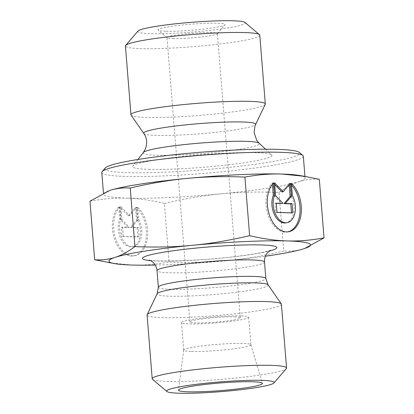 <?xml version="1.0" encoding="UTF-8"?>
<svg xmlns="http://www.w3.org/2000/svg" width="414" height="414" viewBox="0 0 414 414"><rect width="100%" height="100%" fill="white"/><g stroke="black" fill="none" stroke-linecap="round" stroke-linejoin="round"><path stroke-width="0.31" stroke-dasharray="2.07 1.55" d="M118.683 206.969A26.553 16.762 81.2 0 0 114.088 237.859A26.553 16.762 81.2 0 0 133.458 255.909A26.553 16.762 81.2 0 0 146.359 235.861A26.553 16.762 81.2 0 0 136.454 207.502L137.438 219.684A17.352 10.955 -98.8 0 1 132.045 246.816A17.352 10.955 -98.8 0 1 120.5 238.019A17.352 10.955 -98.8 0 1 119.662 219.151L118.683 206.969L119.972 206.767L120.95 218.949A17.352 10.955 81.2 0 0 121.788 237.817A17.352 10.955 81.2 0 0 133.334 246.615A17.352 10.955 81.2 0 0 138.726 219.482L137.748 207.3A26.553 16.762 -98.8 0 1 147.648 235.659A26.553 16.762 -98.8 0 1 134.752 255.707A26.553 16.762 -98.8 0 1 115.377 237.657A26.553 16.762 -98.8 0 1 119.972 206.767M136.454 207.502L137.748 207.3M119.662 219.151L120.95 218.949M137.438 219.684L138.726 219.482M123.336 236.327L122.596 227.1L129.365 227.302L122.001 219.715L120.96 206.798L129.551 215.647L136.76 207.269L137.8 220.191L131.626 227.369L138.395 227.571L139.135 236.798L122.042 236.529L137.846 236.999L137.101 227.772L130.332 227.571L136.511 220.388L135.471 207.471L128.262 215.849L119.667 207L120.707 219.917L128.071 227.503L121.302 227.302L122.042 236.529M121.302 227.302L122.596 227.1M128.071 227.503L129.365 227.302M120.707 219.917L122.001 219.715M119.667 207L120.96 206.798M128.262 215.849L129.551 215.647M135.471 207.471L136.76 207.269M136.511 220.388L137.8 220.191M130.332 227.571L131.626 227.369M137.101 227.772L138.395 227.571M137.846 236.999L139.135 236.798M291.399 183.381L290.105 183.583L291.089 195.765A17.352 10.955 -98.8 0 1 285.691 222.898M273.623 182.853L272.329 183.055A26.553 16.762 81.2 0 0 267.734 213.94A26.553 16.762 81.2 0 0 287.109 231.99A26.553 16.762 81.2 0 0 287.751 231.871M291.528 185.017A26.553 16.762 81.2 0 0 290.105 183.583M292.377 195.563L291.089 195.765M272.422 184.209L272.329 183.055M292.786 212.884L291.477 212.843M289.215 184.742L289.117 183.552L281.913 191.936M290.411 183.355L289.117 183.552M274.746 184.551L273.318 183.081L274.358 196.003L281.722 203.584M274.611 182.879L273.318 183.081M275.652 195.801L274.358 196.003M276.262 203.424L274.953 203.383L275.693 212.61L291.492 213.081M276.241 203.181L274.953 203.383M276.987 212.408L275.693 212.61M259.775 35.185A67.389 6.106 -4.6 0 1 215.653 44.51A67.389 6.106 -4.6 0 1 140.931 48.629A67.389 6.106 -4.6 0 1 125.426 45.995M137.976 31.076A53.913 4.885 175.4 0 0 150.189 33.643A53.913 4.885 175.4 0 0 212.247 30.082A53.913 4.885 175.4 0 0 245.005 22.465M165.688 31.231A33.694 3.053 -4.6 0 1 158.101 30.181A33.694 3.053 -4.6 0 1 191.278 24.167A33.694 3.053 -4.6 0 1 224.993 24.799A33.694 3.053 -4.6 0 1 201.602 29.332A33.694 3.053 -4.6 0 1 165.688 31.231M265.245 104.323A67.389 6.106 -4.6 0 1 219.523 113.503A67.389 6.106 -4.6 0 1 146.468 117.441A67.389 6.106 -4.6 0 1 131.083 115.118M89.973 201.204C102.874 198.813 115.149 197.799 126.803 198.151A101.088 9.16 -4.6 0 1 103.547 194.202A101.088 9.16 -4.6 0 1 109.286 190.621M164.374 203.424C184.396 198.71 203.398 195.496 221.376 193.793A101.088 9.16 -4.6 0 1 126.839 198.156C138.504 198.492 151.012 200.247 164.374 203.424L169.088 262.005C156.006 264.406 143.715 265.426 132.221 265.053L109.301 262.74M279.046 192.479C285.929 187.366 292.532 183.785 298.846 181.73A101.088 9.16 -4.6 0 1 221.376 193.793C239.354 192.065 258.574 191.625 279.046 192.479L283.761 251.055C263.47 255.816 244.472 259.029 226.758 260.691A101.088 9.16 175.4 0 0 265.395 256.204M298.83 175.365A101.088 9.16 -4.6 0 1 305.071 177.989A101.088 9.16 -4.6 0 1 298.846 181.73C305.159 179.655 311.98 178.848 319.313 179.309M304.714 248.467L304.228 248.628C298.013 250.693 291.187 251.5 283.761 251.055M105.228 168.006A97.72 8.854 175.4 0 0 127.367 172.664A97.72 8.854 175.4 0 0 239.846 166.211A97.72 8.854 175.4 0 0 299.224 152.399M303.322 156.244A101.088 9.16 -4.6 0 1 237.134 170.226A101.088 9.16 -4.6 0 1 125.054 176.411A101.088 9.16 -4.6 0 1 101.797 172.462M148.683 169.347A69.919 6.339 175.4 0 0 228.895 164.762A69.919 6.339 175.4 0 0 271.703 154.898A69.919 6.339 175.4 0 0 201.784 154.691A69.919 6.339 175.4 0 0 132.796 166.076A69.919 6.339 175.4 0 0 148.683 169.347M172.819 38.59A25.27 2.293 175.4 0 0 199.755 37.162A25.27 2.293 175.4 0 0 217.298 33.762A25.27 2.293 175.4 0 0 217.386 33.55A25.27 2.293 175.4 0 0 192.013 33.291A25.27 2.293 175.4 0 0 167.008 37.602A25.27 2.293 175.4 0 0 167.127 37.798A25.27 2.293 175.4 0 0 172.819 38.59M234.448 316.876A25.27 2.293 -4.6 0 1 240.265 317.864A25.27 2.293 -4.6 0 1 223.715 321.357A25.27 2.293 -4.6 0 1 195.698 322.904A25.27 2.293 -4.6 0 1 189.881 321.916A25.27 2.293 -4.6 0 1 206.431 318.423A25.27 2.293 -4.6 0 1 234.448 316.876M155.219 265.069A101.088 9.16 175.4 0 0 226.758 260.691C209.049 262.409 189.824 262.849 169.088 262.005M191.454 351.465A33.694 3.053 175.4 0 0 228.818 349.406A33.694 3.053 175.4 0 0 250.879 344.743A33.694 3.053 175.4 0 0 250.868 344.686A33.694 3.053 175.4 0 0 243.127 343.429A33.694 3.053 175.4 0 0 206.074 345.452A33.694 3.053 175.4 0 0 183.707 350.089A33.694 3.053 175.4 0 0 183.702 350.151A33.694 3.053 175.4 0 0 191.454 351.465M240.912 315.872A33.694 3.053 175.4 0 0 203.548 317.931A33.694 3.053 175.4 0 0 181.487 322.594A33.694 3.053 175.4 0 0 215.316 322.936A33.694 3.053 175.4 0 0 248.659 317.186A33.694 3.053 175.4 0 0 240.912 315.872M281.422 304.212A67.389 6.106 -4.6 0 1 214.737 315.701A67.389 6.106 -4.6 0 1 147.073 315.018M152.528 379.343A67.389 6.106 175.4 0 0 219.87 379.498A67.389 6.106 175.4 0 0 286.317 368.579M143.327 152.523A58.291 5.284 175.4 0 0 156.575 155.255A58.291 5.284 175.4 0 0 223.446 151.431A58.291 5.284 175.4 0 0 259.138 143.208M143.798 133.458A56.169 5.092 175.4 0 0 156.621 135.394A56.169 5.092 175.4 0 0 217.516 132.113A56.169 5.092 175.4 0 0 255.624 124.464M150.541 260.618A67.389 6.106 175.4 0 0 210.183 259.081A67.389 6.106 175.4 0 0 269.302 251.06M268.075 284.816A55.719 5.051 -4.6 0 1 213.039 294.582A55.719 5.051 -4.6 0 1 157.149 293.743M158.355 287.181A53.913 4.885 175.4 0 0 212.486 287.725A53.913 4.885 175.4 0 0 265.835 278.534M264.505 262.046A53.913 4.885 -4.6 0 1 211.161 271.242A53.913 4.885 -4.6 0 1 157.03 270.694M133.458 255.909L134.752 255.707M132.045 246.816L133.334 246.615M288.398 231.788L287.109 231.99M103.448 192.981L103.547 194.202M304.942 176.39L305.071 177.989M137.924 159.473L132.796 166.076M265.581 149.206L271.703 154.898M217.298 33.762L224.993 24.799M167.127 37.798L158.101 30.181M240.265 317.864L217.386 33.55M189.881 321.916L167.008 37.602M183.707 350.089L178.475 390.091M250.868 344.686L262.424 383.338M181.487 322.594L183.702 350.151M248.659 317.186L250.879 344.743M270.461 250.341L261.855 252.545C254.501 254.02 244.886 255.443 233.015 256.815C199.217 261.12 152.336 261.865 149.278 260.09"/><path stroke-width="0.62" d="M291.399 183.381A26.553 16.762 -98.8 0 1 301.299 211.74A26.553 16.762 -98.8 0 1 288.398 231.788A26.553 16.762 -98.8 0 1 269.028 213.738A26.553 16.762 -98.8 0 1 273.623 182.853L274.601 195.035A17.352 10.955 81.2 0 0 275.439 213.903A17.352 10.955 81.2 0 0 286.985 222.696A17.352 10.955 81.2 0 0 292.377 195.563L291.399 183.381M287.751 231.871A26.553 16.762 81.2 0 0 299.959 212.646A26.553 16.762 81.2 0 0 291.528 185.017M286.985 222.696L285.691 222.898A17.352 10.955 -98.8 0 1 274.151 214.105A17.352 10.955 -98.8 0 1 273.312 195.232L272.422 184.209M274.601 195.035L273.312 195.232M291.477 212.843L290.752 203.854L283.983 203.652L290.157 196.474L289.215 184.742M292.046 203.652L292.786 212.884L276.987 212.408L276.241 203.181L283.01 203.383L275.652 195.801L274.611 182.879L283.202 191.734L290.411 183.355L291.451 196.272L285.272 203.45L292.046 203.652L290.752 203.854M285.272 203.45L283.983 203.652M291.451 196.272L290.157 196.474M283.202 191.734L281.913 191.936L274.746 184.551M283.01 203.383L276.262 203.424M143.798 133.458L131.083 115.118A67.389 6.106 -4.6 0 1 130.964 114.807L125.426 45.995A67.389 6.106 -4.6 0 1 125.659 45.421A67.389 6.106 -4.6 0 1 192.112 34.502A67.389 6.106 -4.6 0 1 259.454 34.657A67.389 6.106 -4.6 0 1 259.775 35.185L265.312 103.997A67.389 6.106 -4.6 0 1 265.245 104.323L255.624 124.464A56.169 5.092 175.4 0 0 199.284 123.62A56.169 5.092 175.4 0 0 143.798 133.458L144.703 134.928C147.11 138.923 147.27 143.767 145.19 149.459L143.327 152.523L137.924 159.473M259.454 34.657L245.005 22.465A53.913 4.885 175.4 0 0 191.133 22.34A53.913 4.885 175.4 0 0 137.976 31.076L125.659 45.421M130.964 114.807A67.389 6.106 -4.6 0 1 197.649 103.314A67.389 6.106 -4.6 0 1 265.312 103.997M109.28 190.621L109.286 190.616A101.088 9.16 -4.6 0 1 109.286 190.616A101.088 9.16 -4.6 0 1 109.772 190.456L89.973 201.204L94.687 259.78C102.113 260.225 108.939 259.418 115.154 257.353C121.374 255.35 127.978 251.769 134.954 246.609C155.695 247.453 174.915 247.018 192.624 245.295C210.338 243.634 229.34 240.425 249.626 235.664C263.159 238.862 275.672 240.622 287.161 240.932L287.197 240.932C298.68 241.305 310.955 240.286 324.027 237.884L304.714 248.467A101.088 9.16 175.4 0 0 287.197 240.932M187.242 178.398C169.264 180.106 150.266 183.314 130.239 188.034C122.906 187.573 116.086 188.38 109.772 190.456A101.088 9.16 -4.6 0 1 187.242 178.398A101.088 9.16 -4.6 0 1 281.779 174.035C270.114 173.678 257.824 174.692 244.912 177.083C224.445 176.235 205.22 176.669 187.242 178.398M324.027 237.884L319.313 179.309L304.699 176.348L281.779 174.035A101.088 9.16 -4.6 0 1 298.83 175.365L304.699 176.348M244.912 177.083L249.626 235.664M130.239 188.034L134.954 246.609M302.836 155.447L299.224 152.399A97.72 8.854 175.4 0 0 201.582 152.181A97.72 8.854 175.4 0 0 105.228 168.006L102.149 171.593A101.088 9.16 -4.6 0 1 201.825 155.219A101.088 9.16 -4.6 0 1 302.836 155.447A101.088 9.16 -4.6 0 1 303.322 156.244L304.942 176.39M103.448 192.981L101.797 172.462A101.088 9.16 -4.6 0 1 102.149 171.593M287.161 240.932A101.088 9.16 175.4 0 0 192.624 245.295A101.088 9.16 175.4 0 0 115.154 257.353A101.088 9.16 175.4 0 0 115.17 263.718L94.687 259.78M265.395 256.204A101.088 9.16 175.4 0 0 304.228 248.628A101.088 9.16 175.4 0 0 304.714 248.467L304.72 248.467M115.17 263.718A101.088 9.16 175.4 0 0 132.221 265.053A101.088 9.16 175.4 0 0 155.219 265.069M188.163 391.81A42.119 3.819 -4.6 0 1 178.475 390.091A42.119 3.819 -4.6 0 1 206.431 384.296A42.119 3.819 -4.6 0 1 252.752 381.765A42.119 3.819 -4.6 0 1 262.424 383.338A42.119 3.819 -4.6 0 1 235.245 389.191A42.119 3.819 -4.6 0 1 188.163 391.81M152.207 378.815L147.073 315.018A67.389 6.106 -4.6 0 1 147.141 314.692A67.389 6.106 -4.6 0 1 192.862 305.511A67.389 6.106 -4.6 0 1 265.917 301.578A67.389 6.106 -4.6 0 1 281.303 303.897A67.389 6.106 -4.6 0 1 281.422 304.212L286.555 368.005A67.389 6.106 175.4 0 0 271.051 365.371A67.389 6.106 175.4 0 0 196.329 369.49A67.389 6.106 175.4 0 0 152.207 378.815A67.389 6.106 175.4 0 0 152.528 379.343L166.977 391.535A53.913 4.885 -4.6 0 1 199.734 383.918A53.913 4.885 -4.6 0 1 261.793 380.357A53.913 4.885 -4.6 0 1 274.006 382.924A53.913 4.885 -4.6 0 1 220.848 391.66A53.913 4.885 -4.6 0 1 166.977 391.535M274.006 382.924L286.317 368.579A67.389 6.106 175.4 0 0 286.555 368.005M255.624 124.464L254.967 126.058L254.103 132.728L256.809 140.481L259.138 143.208A58.291 5.284 175.4 0 0 200.847 143.037A58.291 5.284 175.4 0 0 143.327 152.523M269.302 251.06A67.389 6.106 175.4 0 0 261.363 244.953A67.389 6.106 175.4 0 0 172.12 250.91A67.389 6.106 175.4 0 0 150.541 260.618M255.355 282.902A55.719 5.051 -4.6 0 1 268.075 284.816L265.835 278.534A53.913 4.885 175.4 0 0 253.43 276.428A53.913 4.885 175.4 0 0 193.654 279.724A53.913 4.885 175.4 0 0 158.355 287.181L157.149 293.743A55.719 5.051 -4.6 0 1 194.953 286.152A55.719 5.051 -4.6 0 1 255.355 282.902M149.299 260.096L151.534 261.203C154.577 263.169 156.409 266.337 157.03 270.694A53.913 4.885 -4.6 0 1 192.329 263.237A53.913 4.885 -4.6 0 1 252.105 259.94A53.913 4.885 -4.6 0 1 264.505 262.046L265.835 278.534M259.138 143.208L265.581 149.206M157.03 270.694L158.355 287.181M157.149 293.743L147.141 314.692M268.075 284.816L281.303 303.897M264.505 262.046C264.349 258.253 265.384 255.112 267.604 252.623L270.451 250.346"/></g></svg>
